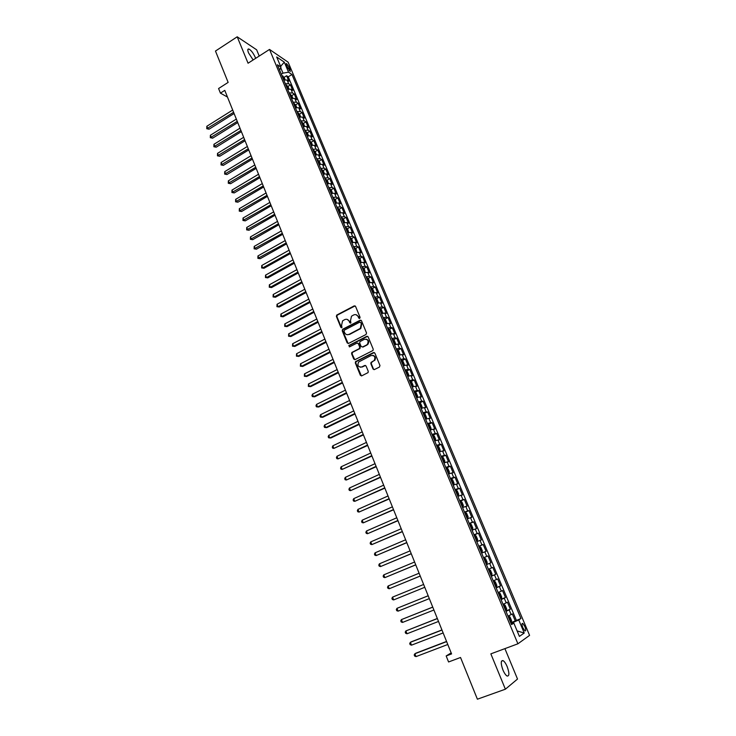 <?xml version="1.0" encoding="UTF-8"?>
<svg xmlns="http://www.w3.org/2000/svg" width="736" height="736" viewBox="0 0 736 736"><rect width="100%" height="100%" fill="white"/><g stroke="black" fill="none" stroke-linecap="round" stroke-linejoin="round"><path stroke-width="1.1" d="M359.692 318.412L360.079 317.345L355.562 306.415L354.172 305.9L336.729 315.072L336.389 316.452L340.823 327.327L341.946 327.584L341.587 325.22L342.59 320.85L344.742 319.599C346.684 318.826 348.156 319.396 349.158 321.292L349.738 322.699L350.879 322.948L350.511 320.592L351.495 316.213L353.685 314.944C355.635 314.171 357.126 314.732 358.138 316.627L358.717 318.044L359.692 318.412M507.196 666.669C505.825 663.467 504.436 661.452 503.038 660.615C500.71 660.385 500.673 663.495 502.927 669.962C504.307 673.173 505.696 675.197 507.095 676.034C509.432 676.237 509.468 673.118 507.196 666.669M255.631 58.356L255.245 57.307C253.221 52.983 251.077 50.214 248.832 48.999C247.563 48.778 247.471 50.085 248.556 52.928L253.147 59.956M524.842 626.483L522.762 623.401C521.695 623.263 521.732 624.735 522.854 627.826L524.943 630.908C526.001 631.046 525.973 629.565 524.842 626.483M373.023 368.984L374.44 369.546L379.417 367.08L379.969 365.534L374.854 353.124L373.437 352.572L355.552 361.643L355.322 362.931L360.355 375.277L361.753 375.838L368.064 372.6L368.258 371.349L366.086 366.05L364.688 365.488L361.735 366.96C358.202 367.209 357.153 365.562 358.588 362.02L371.018 355.552C374.532 355.258 375.618 356.886 374.265 360.428L371.045 362.406L370.843 363.676L373.023 368.984L374.09 369.656M259.219 56.046L256.634 49.8L237.204 36.8L215.473 51.051L228.142 82.404L218.583 88.522L220.432 93.132L224.774 90.362L451.582 653.918L446.172 655.96L448.583 661.968L460.534 657.487L477.397 699.2L505.384 689.2L517.518 679.043L504.905 648.628M237.204 36.8L248.06 63.222L269.523 49.432L517.905 643.798L490.848 653.862L505.384 689.2M365.985 334.53L366.537 332.994L361.496 320.767L360.097 320.243L342.746 329.213L342.212 330.74L347.162 342.893L348.542 343.436L365.985 334.53M368.147 336.886L373.226 349.204L373.014 350.483L355.12 359.582L353.731 359.021L351.596 353.777L351.836 352.461L359.205 348.662L359.748 347.125L358.322 343.648L356.932 343.105L349.582 346.849L348.8 345.543L366.74 336.343L368.147 336.886M510.738 622.693L515.283 620.963L512.32 613.907L511.143 614.624L509.174 609.914L506 611.368M505.825 610.954L510.352 609.215L507.408 602.186L506.212 602.867L504.252 598.175L501.069 599.592M500.94 599.279L505.448 597.522L502.522 590.539L501.308 591.164L499.358 586.5L496.174 587.88M496.082 587.668L500.572 585.893L497.656 578.947L496.432 579.526L494.491 574.89L491.298 576.224M491.252 576.113L495.724 574.319L492.826 567.41L491.584 567.944L489.652 563.325L486.45 564.632M486.441 564.613L490.894 562.81L488.005 555.938L483.57 557.741M483.552 557.713L486.754 556.425L484.831 551.834L486.091 551.356L483.221 544.52L478.805 546.342M478.75 546.213L481.951 544.962L480.038 540.399L481.316 539.966L478.455 533.158L474.058 534.998M473.966 534.778L477.167 533.563L475.263 529.018L476.56 528.632L473.717 521.861L469.338 523.71M469.2 523.397L472.42 522.22L470.525 517.693L471.831 517.353L468.998 510.618L464.637 512.477M464.471 512.081L467.691 510.931L465.805 506.432L467.121 506.129L464.306 499.431L459.963 501.308M459.761 500.811L462.981 499.698L461.104 495.227L462.438 494.969L459.641 488.299L455.317 490.185M455.069 489.606L458.298 488.529L456.43 484.076L457.783 483.865L454.995 477.222L450.69 479.127L451.453 478.934L452.668 479.936L454.057 483.258L453.79 484.463L453.017 484.702M450.404 478.455L453.643 477.416L451.784 472.981L453.146 472.806L450.377 466.201L446.504 467.93M445.768 467.369L449.006 466.357L447.157 461.941L448.537 461.812L445.777 455.244L441.444 457.038M441.149 456.329L444.397 455.345L442.557 450.966L443.946 450.874L441.204 444.332L437.681 445.942M436.558 445.344L439.806 444.397L437.975 440.036L439.374 439.981L436.65 433.476L433.164 435.086M431.986 434.424L435.243 433.504L433.421 429.162L434.838 429.152L432.115 422.676L428.674 424.276M427.441 423.55L430.698 422.666L428.886 418.342L430.312 418.37L427.607 411.93L424.212 413.531M422.915 412.73L426.172 411.875L424.368 407.578L425.813 407.643L423.126 401.24L419.759 402.831M418.416 401.966L421.673 401.148L419.888 396.87L421.342 396.971L418.664 390.595L415.334 392.196M413.936 391.258L417.202 390.466L415.417 386.207L416.88 386.354L414.221 380.006L410.927 381.598M409.474 380.595L412.749 379.84L410.973 375.599L412.454 375.783L409.805 369.472L406.548 371.064M405.039 369.996L408.314 369.26L406.548 365.047L408.038 365.268L405.407 358.984L402.178 360.576M400.623 359.444L403.908 358.736L402.15 354.55L403.65 354.807L401.028 348.551L397.836 350.143M396.235 348.938L399.519 348.266L397.771 344.098L399.28 344.393L396.676 338.164L393.512 339.756M391.865 338.486L395.149 337.852L393.41 333.693L394.938 334.024L392.343 327.833L389.215 329.424M387.513 328.09L390.807 327.483L389.068 323.343L390.614 323.711L388.028 317.547L384.928 319.139M383.189 317.74L386.483 317.161L384.753 313.048L386.308 313.453L383.732 307.317L380.668 308.908M378.884 307.446L382.177 306.894L380.457 302.8L382.021 303.241L379.463 297.132L376.427 298.724M374.596 297.197L377.89 296.672L376.188 292.597L377.761 293.075L375.213 286.994L372.204 288.586M370.328 287.003L373.63 286.497L371.928 282.449L373.52 282.955L370.981 276.911L368 278.493M366.086 276.846L369.389 276.377L367.696 272.348L369.297 272.89L366.767 266.874L363.814 268.456M361.864 266.754L365.166 266.312L363.483 262.292L365.093 262.872L362.581 256.882L359.656 258.465M357.659 256.698L360.962 256.284L359.288 252.292L360.907 252.899L358.414 246.937L355.506 248.529M353.473 246.698L356.785 246.312L355.12 242.328L356.748 242.981L354.264 237.047L351.385 238.63M349.306 236.744L352.627 236.376L350.962 232.42L352.608 233.1L350.134 227.194L347.282 228.776M345.166 226.835L348.487 226.495L346.831 222.557L348.487 223.275L346.021 217.396L343.188 218.978M341.035 216.973L344.365 216.66L342.718 212.741L344.384 213.486L341.927 207.644L339.121 209.226M336.932 207.156L340.262 206.88L338.624 202.97L340.299 203.752L337.852 197.929L335.073 199.511M332.847 197.395L336.177 197.138L334.549 193.255L336.232 194.056L333.804 188.269L331.044 189.851M328.78 187.671L332.111 187.441L330.492 183.577L332.184 184.414L329.765 178.646L327.032 180.228M324.732 177.992L328.072 177.79L326.453 173.944L328.155 174.809L325.754 169.078L323.04 170.66M320.712 168.369L324.042 168.185L322.442 164.358L324.153 165.26L321.752 159.546L319.065 161.129M316.701 158.783L320.04 158.626L318.44 154.818L320.16 155.747L317.777 150.061L315.1 151.644M312.708 149.242L316.048 149.114L314.456 145.314L316.195 146.28L313.821 140.622L311.162 142.204M308.743 139.748L312.082 139.638L310.5 135.866L312.239 136.859L309.874 131.22L307.243 132.802M304.787 130.3L308.126 130.208L306.553 126.454L308.301 127.475L305.955 121.872L303.342 123.455M300.849 120.888L304.198 120.833L302.634 117.088L304.391 118.137L302.045 112.562L299.451 114.144M296.93 111.522L300.288 111.486L298.724 107.769L300.49 108.845L298.163 103.288L295.587 104.871M293.038 102.203L296.387 102.194L294.832 98.486L296.608 99.599L294.29 94.07L291.732 95.652M289.156 92.929L292.505 92.938L290.959 89.249L292.753 90.39L290.444 84.888L288.65 83.729L285.292 83.692M287.905 86.471L290.444 84.888M286.46 65.513L290.278 71.502L289.496 67.565L286.525 63.581L286.46 65.513M269.523 49.432L288.135 62.192L529.58 635.37L517.905 643.798M515.283 620.963L520.941 618.534L291.962 74.502L288.54 72.211L282.992 73.14L281.318 74.198M520.941 618.534L518.742 619.951L524.225 633.015L519.404 636.392L513.838 623.107L511.529 624.597L277.38 64.768L280.95 67.151L276.681 56.966L284.317 62.164L288.54 72.211M516.35 620.282L288.245 76.829L286.608 75.744L288.908 81.227L287.114 80.058L283.756 80.012M292.505 92.938L294.29 94.07M296.387 102.194L298.163 103.288M300.288 111.486L302.045 112.562M304.198 120.833L305.955 121.872M308.126 130.208L309.874 131.22M312.082 139.638L313.821 140.622M316.048 149.114L317.777 150.061M320.04 158.626L321.752 159.546M324.042 168.185L325.754 169.078M328.072 177.79L329.765 178.646M332.111 187.441L333.804 188.269M336.177 197.138L337.852 197.929M340.262 206.88L341.927 207.644M344.365 216.66L346.021 217.396M348.487 226.495L350.134 227.194M352.627 236.376L354.264 237.047M356.785 246.312L358.414 246.937M360.962 256.284L362.581 256.882M365.166 266.312L366.767 266.874M369.389 276.377L370.981 276.911M373.63 286.497L375.213 286.994M377.89 296.672L379.463 297.132M382.177 306.894L383.732 307.317M386.483 317.161L388.028 317.547M390.807 327.483L392.343 327.833M395.149 337.852L396.676 338.164M399.519 348.266L401.028 348.551M403.908 358.736L405.407 358.984M408.314 369.26L409.805 369.472M412.749 379.84L414.221 380.006M417.202 390.466L418.664 390.595M421.673 401.148L423.126 401.24M426.172 411.875L427.607 411.93M430.698 422.666L432.115 422.676M435.243 433.504L436.65 433.476M439.806 444.397L441.204 444.332M444.397 455.345L445.777 455.244M449.006 466.357L450.377 466.201M453.643 477.416L454.995 477.222M458.298 488.529L459.641 488.299M462.981 499.698L464.306 499.431M467.691 510.931L468.998 510.618M472.42 522.22L473.717 521.861M477.167 533.563L478.455 533.158M481.951 544.962L483.221 544.52M486.754 556.425L488.005 555.938M490.894 562.81L489.652 563.325M495.724 574.319L494.491 574.89M500.572 585.893L499.358 586.5M505.448 597.522L504.252 598.175M510.352 609.215L509.174 609.914M513.369 623.236L513.047 622.454L510.968 623.245M282.992 73.14L280.71 67.684M451.168 652.887L446.172 655.96M220.432 93.132L227.47 97.051M284.087 77.326L286.608 75.744M288.245 76.829L291.962 74.502M279.634 70.168L280.95 67.151M290.959 89.249L287.61 89.231M294.832 98.486L291.484 98.486M298.724 107.769L295.375 107.796M302.634 117.088L299.285 117.134M306.553 126.454L303.214 126.528M310.5 135.866L307.151 135.958M314.456 145.314L311.116 145.434M318.44 154.818L315.1 154.956M322.442 164.358L319.102 164.524M326.453 173.944L323.122 174.138M330.492 183.577L327.161 183.798M334.549 193.255L331.218 193.494M338.624 202.97L335.294 203.246M342.718 212.741L339.397 213.044M346.831 222.557L343.565 222.861M350.962 232.42L347.65 232.769M355.12 242.328L351.799 242.705M359.288 252.292L355.976 252.696M363.483 262.292L360.171 262.724M367.696 272.348L364.394 272.808M371.928 282.449L368.626 282.937M376.188 292.597L372.885 293.112M380.457 302.8L377.163 303.342M384.753 313.048L381.46 313.619M389.068 323.343L385.784 323.941M393.41 333.693L390.126 334.319M397.771 344.098L394.487 344.752M374.523 360.088L374.698 360.52C376.078 357.917 375.47 356.206 372.885 355.341M402.15 354.55L398.866 355.23M406.548 365.047L403.273 365.764M410.973 375.599L407.698 376.354M415.417 386.207L412.151 386.989M419.888 396.87L416.622 397.679M424.368 407.578L421.112 408.416M428.886 418.342L425.629 419.216M433.421 429.162L430.164 430.063M437.975 440.036L434.728 440.965M442.557 450.966L439.309 451.932M447.157 461.941L443.918 462.944M451.784 472.981L448.546 474.012M456.43 484.076L453.201 485.144M461.104 495.227L457.884 496.322M465.805 506.432L462.585 507.564M470.525 517.693L467.305 518.862M475.263 529.018L472.052 530.214M480.038 540.399L476.827 541.632M484.831 551.834L481.629 553.104M488.391 569.268L491.584 567.944M493.249 580.879L496.432 579.526M498.134 592.554L501.308 591.164M503.038 604.293L506.212 602.867M513.838 623.107L511.207 623.815M507.978 616.087L511.143 614.624M513.047 622.454L518.742 619.951M280.618 66.369L284.317 62.164M524.225 633.015L517.132 630.954M359.453 318.486L358.598 316.738L356.132 314.723M347.125 319.369L349.628 321.393L350.483 323.141M355.111 305.9L337.208 315.183L336.867 316.563L341.578 327.768M361.008 320.234L342.985 329.48L342.682 330.832L348.165 343.546M360.603 322.607L359.628 322.239L344.393 330.114L344.016 331.172L344.623 332.672C345.616 334.567 347.088 335.138 349.039 334.383L360.346 328.385L361.22 324.107L361.063 322.718L360.318 322.267M347.226 334.724L349.039 334.383M361.063 322.718L361.68 324.208L360.806 328.486L349.508 334.475M357.788 343.077L358.791 343.73L360.208 347.208L359.968 348.514L352.599 352.323L352.056 353.841L354.77 359.683M367.614 336.324L349.462 345.478L349.398 346.914M366.583 344.926L367.42 344.292C368.902 340.731 367.862 339.084 364.292 339.351L359.932 341.642L359.683 342.958L361.109 346.435L362.517 346.987L367.871 344.374C369.343 341.844 368.8 340.106 366.252 339.158M367.043 345.009L362.968 347.07M374.265 360.428L371.496 362.471L371.294 363.74L373.474 369.04M360.428 367.246L361.735 366.96M365.488 365.442L362.195 367.016M374.274 352.544L356.012 361.707L355.792 362.995L361.431 375.94M285.126 79.736L284.151 77.4L281.916 75.624M232.696 110.032L206.825 126.279L207.708 128.524L209.079 129.186L234.094 113.519M283.112 78.467L282.642 77.363M209.079 129.186L206.779 128.726L233.606 112.295M206.779 128.726L206.825 126.279M288.99 88.946L287.988 86.563L285.761 84.806M236.339 119.085L210.376 135.268L211.26 137.522L212.63 138.175L237.737 122.562M286.957 87.658L286.488 86.554M212.63 138.175L210.321 137.715L237.25 121.357M210.321 137.715L210.376 135.268M292.864 98.201L291.842 95.772L289.616 94.033M239.991 128.174L213.937 144.302L214.829 146.565L216.191 147.191L241.39 131.643M290.821 96.904L290.352 95.79M216.191 147.191L213.882 146.749L240.911 130.456M213.882 146.749L213.937 144.302M296.755 107.502L295.716 105.018L293.498 103.298M243.671 137.31L217.516 153.373L218.417 155.646L219.77 156.262L245.06 140.769M294.704 106.177L294.234 105.064M219.77 156.262L217.46 155.82L244.591 139.601M217.46 155.82L217.516 153.373M300.665 116.84L299.607 114.31L297.39 112.608M247.36 146.482L221.113 162.49L222.014 164.772L223.358 165.361L248.75 149.923M298.595 115.506L298.126 114.384M223.358 165.361L221.048 164.938L248.29 148.782M221.048 164.938L221.113 162.49M304.594 126.224L303.508 123.639L301.3 121.964M251.068 155.701L224.719 171.644L225.63 173.935L226.973 174.515L252.457 159.132M302.514 124.872L302.045 123.749M226.973 174.515L224.655 174.092L251.997 158.01M224.655 174.092L224.719 171.644M308.54 135.654L307.436 133.014L305.228 131.358M254.794 164.956L228.353 180.835L229.255 183.144L230.598 183.696L256.174 168.378M306.452 134.283L305.983 133.152M230.598 183.696L228.28 183.282L255.732 167.274M228.28 183.282L228.353 180.835M312.506 145.121L311.383 142.434L309.184 140.806M258.538 174.257L231.996 190.081L232.907 192.39L234.241 192.924L259.909 177.67M310.408 143.741L309.93 142.6M234.241 192.924L231.923 192.519L259.477 176.585M231.923 192.519L231.996 190.081M316.489 154.643L315.339 151.901L313.15 150.291M262.301 183.595L235.649 199.355L236.569 201.682L237.903 202.198L263.672 186.999M314.382 153.235L313.904 152.094M237.903 202.198L235.584 201.793L263.24 185.941M235.584 201.793L235.649 199.355M320.491 164.202L319.323 161.405L317.133 159.822M266.073 192.979L239.329 208.674L240.249 211.011L241.574 211.508L267.444 196.374M318.375 162.785L317.897 161.635M241.574 211.508L239.255 211.122L267.021 195.334M239.255 211.122L239.329 208.674M324.512 173.806L323.325 170.964L321.135 169.39M269.873 202.409L243.027 218.04L243.947 220.386L245.263 220.864L271.225 205.786M322.386 172.371L321.899 171.221M245.263 220.864L242.944 220.478L270.82 204.774M242.944 220.478L243.027 218.04M328.532 183.457L327.336 180.559L325.165 179.014M273.682 211.876L246.735 227.452L247.664 229.807L248.98 230.258L275.034 215.243M326.416 182.004L325.928 180.844M248.98 230.258L246.652 229.88L274.638 214.259M246.652 229.88L246.735 227.452M332.525 193.172L331.375 190.201L329.204 188.683M277.509 221.398L250.461 236.9L251.399 239.264L252.706 239.697L278.861 224.747M330.464 191.682L329.976 190.523M252.706 239.697L250.378 239.329L278.475 223.781M250.378 239.329L250.461 236.9M336.545 202.924L335.432 199.888L333.27 198.389M281.354 230.957L254.205 246.385L255.144 248.768L256.441 249.182L282.707 234.296M334.53 201.406L334.043 200.238M256.441 249.182L254.113 248.823L282.32 233.349M254.113 248.823L254.205 246.385M340.584 212.722L339.508 209.622L337.346 208.15M285.228 240.562L257.968 255.926L258.906 258.318L260.204 258.704L286.562 243.883M338.615 211.177L338.128 210.008M260.204 258.704L257.876 258.354L286.194 242.963M257.876 258.354L257.968 255.926M344.641 222.576L343.602 219.411L341.449 217.948M289.11 250.203L261.749 265.503L262.697 267.904L263.985 268.272L290.444 253.524M342.728 221.002L342.231 219.816M263.985 268.272L261.648 267.932L262.697 267.904L290.076 252.623M261.648 267.932L261.749 265.503M348.726 232.475L347.714 229.236L345.57 227.801M293.011 259.9L265.54 275.126L266.496 277.546L267.775 277.886L294.336 263.203M346.849 230.865L346.352 229.678M267.775 277.886L265.448 277.555L266.496 277.546L293.986 262.329M265.448 277.555L265.54 275.126M352.838 242.411L351.845 239.108L349.71 237.7M296.93 269.634L269.358 284.795L270.314 287.224L271.584 287.546L298.255 272.927M350.998 240.773L350.492 239.586M271.584 287.546L269.256 287.224L270.314 287.224L297.905 272.081M269.256 287.224L269.358 284.795M356.969 252.402L356.003 249.026L353.869 247.646M300.868 279.422L273.185 294.51L274.151 296.948L275.42 297.243L302.183 282.698M354.724 247.719L356.712 252.476M355.157 250.737L354.66 249.541M275.42 297.243L273.084 296.939L274.151 296.948L301.852 281.87M273.084 296.939L273.185 294.51M361.128 262.439L360.171 258.998L358.046 257.637M304.824 289.248L277.04 304.272L277.996 306.719L279.266 306.995L306.13 292.514M359.343 260.746L358.846 259.541M279.266 306.995L276.929 306.691L277.996 306.719L305.808 291.714M276.929 306.691L277.04 304.272M365.304 272.532L364.366 269.008L362.25 267.674M308.798 299.12L280.904 314.07L281.87 316.526L283.13 316.784L310.104 302.376M363.096 267.738L365.12 272.578M363.547 270.802L363.05 269.588M283.13 316.784L280.793 316.489L281.87 316.526L309.792 301.594M280.793 316.489L280.904 314.07M369.5 282.67L369.849 282.109L368.58 279.073L366.464 277.766M369.058 282.79L368.58 282.826M312.791 309.046L284.786 323.923L285.761 326.388L287.012 326.628L314.088 312.285M367.779 280.904L367.273 279.689M287.012 326.628L284.676 326.342L285.761 326.388L313.784 311.53M284.676 326.342L284.786 323.923M373.722 292.854L374.09 292.229L372.812 289.193L370.705 287.905M373.373 292.956L372.83 292.992M316.802 319.01L288.687 333.813L289.671 336.297L290.913 336.508L318.099 322.239M372.02 291.051L371.514 289.837M290.913 336.508L288.576 336.232L289.671 336.297L317.805 321.512M288.576 336.232L288.687 333.813M377.973 303.085L378.35 302.413L377.071 299.35L374.964 298.089M377.715 303.158L377.108 303.204M320.832 329.029L292.615 343.758L293.59 346.251L294.832 346.435L322.12 332.24M376.289 301.254L375.774 300.03M294.832 346.435L292.496 346.168L293.59 346.251L321.844 331.54M292.496 346.168L292.615 343.758M382.242 313.37L382.628 312.634L381.34 309.562L379.252 308.329M382.067 313.416L381.395 313.462M324.88 339.094L296.553 353.74L297.537 356.252L298.77 356.417L326.168 342.286M380.576 311.512L380.061 310.279M298.77 356.417L296.424 356.16L297.537 356.252L325.892 341.614M296.424 356.16L296.553 353.74M384.385 318.614L386.52 323.702L386.934 322.911L385.636 319.82L383.548 318.614M386.437 323.73L385.71 323.776M328.946 349.204L300.509 363.777L301.502 366.298L302.726 366.436L330.225 352.388M384.891 321.807L384.367 320.574M302.726 366.436L300.38 366.188L301.502 366.298L329.967 351.734M300.38 366.188L300.509 363.777M390.844 334.089L391.258 333.233L389.951 330.133L387.872 328.946M390.834 334.089L390.043 334.135M333.04 359.361L304.483 373.86L305.486 376.39L306.7 376.51L334.31 362.526M389.215 332.157L388.7 330.915M304.483 373.86L304.354 376.271L305.486 376.39L334.061 361.91M395.066 344.558L395.6 343.611L394.294 340.492L392.214 339.333M395.195 344.494L394.395 344.549M337.143 369.573L308.485 383.99L309.479 386.529L310.693 386.621L338.413 372.72M393.567 342.562L393.042 341.311M308.485 383.99L308.347 386.4L309.479 386.529L338.174 372.131M399.262 355.092L399.961 354.034L398.654 350.906L396.584 349.775M399.565 354.945L398.774 355.01M341.274 379.822L312.496 394.165L313.499 396.722L314.714 396.787L342.534 382.959M397.937 353.013L397.412 351.762M312.496 394.165L311.954 395.554L312.358 396.575L313.499 396.722L342.314 382.398M403.438 365.709L404.349 364.513L403.034 361.367L400.973 360.263M401.801 360.217L403.972 365.424L403.172 365.525M345.423 390.135L316.526 404.395L317.538 406.953L318.743 406.999L346.674 393.254M402.334 363.52L401.81 362.259M316.526 404.395L315.983 405.775L316.388 406.796L317.538 406.953L346.463 392.72M407.698 376.335L408.756 375.047L407.431 371.882L405.38 370.797M408.379 376.004L407.588 376.087M349.591 400.485L320.583 414.672L321.595 417.248L322.791 417.266L350.842 403.595M406.75 374.081L406.217 372.812M320.583 414.672L320.031 416.042L320.436 417.073L321.595 417.248L350.63 403.08M412.132 386.943L413.19 385.627L411.856 382.444L409.814 381.395M412.822 386.612L412.031 386.713M353.777 410.89L324.65 424.994L325.671 427.579L326.858 427.579L355.019 413.982M411.185 384.689L410.651 383.41M324.65 424.994L324.098 426.356L324.512 427.386L325.671 427.579L354.826 413.503M416.585 397.596L417.634 396.262L416.3 393.07L414.258 392.04M417.284 397.265L416.493 397.385M357.981 421.351L328.744 435.362L329.774 437.966L330.952 437.938L359.223 424.424M415.647 395.352L415.113 394.064M328.744 435.362L328.182 436.724L328.596 437.764L329.774 437.966L359.039 423.973M421.066 408.314L422.114 406.944L420.771 403.733L418.738 402.739M419.548 402.647L421.774 407.956L420.983 408.103M362.213 431.857L332.856 445.786L333.886 448.399L363.446 434.912M420.127 406.06L419.594 404.772M332.856 445.786L332.295 447.138L332.7 448.178L333.886 448.399L363.271 434.488M425.574 419.078L426.604 417.689L425.261 414.46L423.237 413.485M424.046 413.384L426.282 418.72L425.491 418.885M366.464 442.41L336.987 456.256L338.026 458.887L367.687 445.455M424.635 416.834L424.092 415.536M336.987 456.256L336.416 457.599L336.83 458.648L338.026 458.887L367.531 445.059M430.091 429.898L431.13 428.481L429.769 425.233L427.754 424.295M428.564 424.175L430.808 429.539L430.017 429.714M370.732 453.017L341.136 466.78L342.176 469.421L371.947 456.044M429.162 427.653L428.61 426.356M341.136 466.78L340.566 468.114L340.98 469.172L342.176 469.421L371.8 455.676M434.645 440.763L435.666 439.328L434.304 436.071L432.299 435.151M435.344 440.441L434.571 440.606M375.02 463.68L345.304 477.351L346.352 480.01L376.234 466.688M433.099 435.022L435.353 440.413M433.706 438.527L433.164 437.221M345.304 477.351L344.724 478.685L345.147 479.743L346.352 480.01L376.096 466.357M439.217 451.692L440.229 450.23L438.858 446.954L437.635 445.896L436.862 446.071M439.916 451.37L439.153 451.545M379.334 474.389L349.499 487.977L350.548 490.645L380.54 477.388M438.279 449.457L438.187 448.049L437.727 448.15M349.499 487.977L348.91 489.302L349.333 490.36L350.548 490.645L380.411 477.075M443.808 462.677L444.516 462.355L443.753 462.539M444.516 462.355L444.82 461.187L443.44 457.893L442.216 456.854M383.668 485.162L353.712 498.658L354.77 501.336L384.864 488.134M442.87 460.451L442.778 459.025L442.318 459.126M353.712 498.658L353.114 499.965L353.538 501.041L354.77 501.336L384.753 487.858M448.426 473.708L449.429 472.199L448.04 468.887L446.826 467.866L446.062 468.059M446.853 467.894L449.144 473.368L448.371 473.588M388.019 495.972L357.944 509.386L359.002 512.072L389.215 498.934M447.488 471.491L447.396 470.056L446.936 470.157M357.944 509.386L357.346 510.692L357.77 511.759L359.002 512.072L389.114 498.686M453.063 484.803L453.79 484.463L451.481 478.961M392.398 506.846L362.195 520.168L363.262 522.864L393.576 509.79M452.134 482.586L452.042 481.132L451.573 481.252M362.195 520.168L361.588 521.456L362.011 522.542L363.262 522.864L393.493 509.57M457.728 495.954L458.712 494.38L457.314 491.041L456.108 490.056L455.354 490.277M458.445 495.641L457.691 495.862M396.787 517.776L366.464 530.996L367.54 533.71L397.974 520.702M456.798 493.736L456.706 492.274L456.237 492.393M366.464 530.996L365.856 532.284L366.289 533.37L367.54 533.71L397.891 520.508M462.41 507.159L463.395 505.558L461.987 502.2L460.782 501.234L460.028 501.464M460.819 501.262L463.137 506.819L462.383 507.086M401.212 528.752L370.76 541.88L371.836 544.612L402.38 531.659M461.27 503.479L461.49 504.951M370.76 541.88L370.144 543.159L370.576 544.254L371.836 544.612L402.316 531.502M467.121 518.42L467.848 518.116L468.096 516.801L466.688 513.424L465.492 512.477L464.738 512.716M465.52 512.495L467.857 518.08L467.093 518.365M405.646 539.782L375.075 552.819L376.16 555.57L406.815 542.68M466.201 516.212L466.109 514.731L465.63 514.86M375.075 552.819L374.449 554.098L374.882 555.192L376.16 555.57L406.76 542.552M471.859 529.745L472.586 529.432L472.825 528.089L471.408 524.694L470.212 523.765L469.467 524.023M470.249 523.793L472.595 529.405L471.84 529.699M410.118 550.868L379.408 563.813L380.503 566.573L411.268 553.748M470.939 527.537L470.847 526.047L470.368 526.176M379.408 563.813L378.782 565.082L379.215 566.177L380.503 566.573L411.231 553.656M477.351 540.813L476.606 541.089L477.351 540.813L477.581 539.442L476.146 536.029L474.968 535.118L474.214 535.385M414.598 562.019L383.769 574.862L384.864 577.631L415.748 564.871M475.474 537.427L475.695 538.918M383.769 574.862L383.134 576.122L383.576 577.226L384.864 577.631L415.72 564.806M482.135 552.258L481.39 552.543L482.135 552.258L482.356 550.85L480.921 547.418L479.734 546.526L478.998 546.811M419.106 573.215L388.148 585.966L389.243 588.745L420.247 576.058M480.479 550.362L480.396 548.844L479.909 548.982M388.148 585.966L387.504 587.208L387.946 588.322L389.243 588.745L420.238 576.021M486.211 564.052L486.947 563.748L487.158 562.313L485.714 558.872L484.536 557.998L483.8 558.293M485.061 560.344L485.291 561.862M423.632 584.467L392.546 597.126L393.65 599.923L424.773 587.291M393.65 599.923L392.343 599.481L391.902 598.359L392.546 597.126M491.05 575.626L491.786 575.313L491.979 573.841L490.526 570.382L489.357 569.526L488.621 569.83M489.357 569.526L488.621 569.82M428.177 595.755L396.971 608.332L398.084 611.147L429.327 598.616M490.47 573.28L490.038 571.872L489.541 572.028M428.186 595.783L396.971 608.332L396.318 609.564L396.759 610.687L398.084 611.147M495.917 587.254L496.644 586.923L496.828 585.433L495.374 581.946L494.242 581.127L493.479 581.431M496.644 586.886L494.242 581.127L493.47 581.403M432.74 607.09L401.414 619.602L402.528 622.426L433.909 610.006M494.988 585.037L494.896 583.482L494.399 583.648M432.768 607.154L401.414 619.602L400.761 620.825L401.203 621.957L402.528 622.426M500.802 598.948L501.529 598.607L501.704 597.071L500.241 593.575L499.109 592.774L498.355 593.096M501.538 598.561L499.109 592.774L498.336 593.05M437.322 618.488L405.886 630.927L407.008 633.77L438.518 621.442M500.213 596.565L499.781 595.148M437.359 618.58L405.886 630.927L405.214 632.141L405.665 633.273L407.008 633.77M505.715 610.696L506.442 610.337L506.607 608.782L505.135 605.259L503.985 604.468L503.258 604.817M503.985 604.468L503.231 604.753M441.931 629.933L411.406 641.764L410.375 642.307L411.498 645.159L443.146 632.942M504.786 608.46L504.694 606.869M441.986 630.062L410.375 642.307L409.704 643.512L410.154 644.653L411.498 645.159M510.655 622.509L511.382 622.141L511.529 620.549L510.048 617.007L508.907 616.234L508.19 616.593M508.907 616.234L508.153 616.52M446.568 641.442L415.904 653.172L414.883 653.752L416.015 656.613L447.792 644.497M509.717 620.264L509.625 618.663M446.632 641.608L414.883 653.752L414.202 654.939L414.662 656.089L416.015 656.613M288.65 83.729L287.114 80.058M287.84 68.614L289.496 67.565M289.027 70.389L290.334 69.561M358.598 316.738L358.138 316.627M350.207 322.8L349.738 322.699M349.628 321.393L349.158 321.292M341.292 327.428L340.823 327.327M336.867 316.563L336.389 316.452M337.41 315.045L336.932 314.934M354.642 306.02L354.172 305.9M359.177 318.154L358.717 318.044M347.631 342.976L347.162 342.893M342.682 330.832L342.212 330.74M343.224 329.314L342.746 329.213M360.557 320.344L360.097 320.243M359.941 329.112L359.472 329.02M361.68 324.208L361.22 324.107M354.2 359.094L353.731 359.021M352.056 353.841L351.596 353.777M352.599 352.323L352.139 352.25M359.665 348.744L359.205 348.662M360.208 347.208L359.748 347.125M358.791 343.73L358.322 343.648M349.462 345.478L348.993 345.396M360.815 375.323L360.355 375.277M355.792 362.995L355.322 362.931M356.334 361.468L355.865 361.404M284.464 79.838L282.808 75.882M288.328 89.047L286.654 85.054M292.201 98.311L290.508 94.272M296.093 107.603L294.382 103.528M300.003 116.95L298.273 112.829M303.931 126.334L302.183 122.176M307.878 135.774L306.112 131.56M311.843 145.24L310.058 140.99M315.827 154.762L314.024 150.466M319.829 164.33L318.007 159.988M323.849 173.935L322.009 169.556M327.888 183.595L326.03 179.161M331.945 193.292L330.078 188.821M336.021 203.035L334.135 198.518M340.124 212.833L338.21 208.27M344.236 222.668L342.314 218.058M348.376 232.558L346.426 227.902M352.535 242.494L350.566 237.792M360.907 262.504L358.901 257.701M369.362 282.707L367.31 277.812M373.621 292.882L371.551 287.942M377.899 303.103L375.811 298.117M382.196 313.38L380.089 308.338M390.853 334.07L388.709 328.937M395.204 344.466L393.052 339.314M399.584 354.918L397.412 349.738M408.388 375.976L406.198 370.751M412.832 386.584L410.633 381.331M417.294 397.247L415.076 391.957M439.926 451.343L437.662 445.924M444.526 462.328L442.244 456.881M458.454 495.613L456.136 490.084M477.351 540.785L474.996 535.146M482.144 552.221L479.771 546.554M486.956 563.721L484.564 558.017M491.786 575.276L489.394 569.544M506.442 610.3L504.013 604.486M511.382 622.104L508.935 616.253M501.483 661.186L503.038 660.615M247.82 49.652L248.832 48.999M522.063 623.668L522.762 623.401M286.065 63.866L286.525 63.581M337.208 315.183L336.729 315.072M342.985 329.48L342.507 329.388M360.806 328.486L360.346 328.385M352.305 352.535L351.836 352.461M359.968 348.514L359.508 348.432M349.269 345.616L348.8 345.543M356.012 361.707L355.552 361.643M470.387 526.231L470.847 526.047M475.143 537.602L475.603 537.409M484.73 560.519L485.199 560.326M489.56 572.065L490.038 571.872M494.417 583.676L494.896 583.482"/></g></svg>
